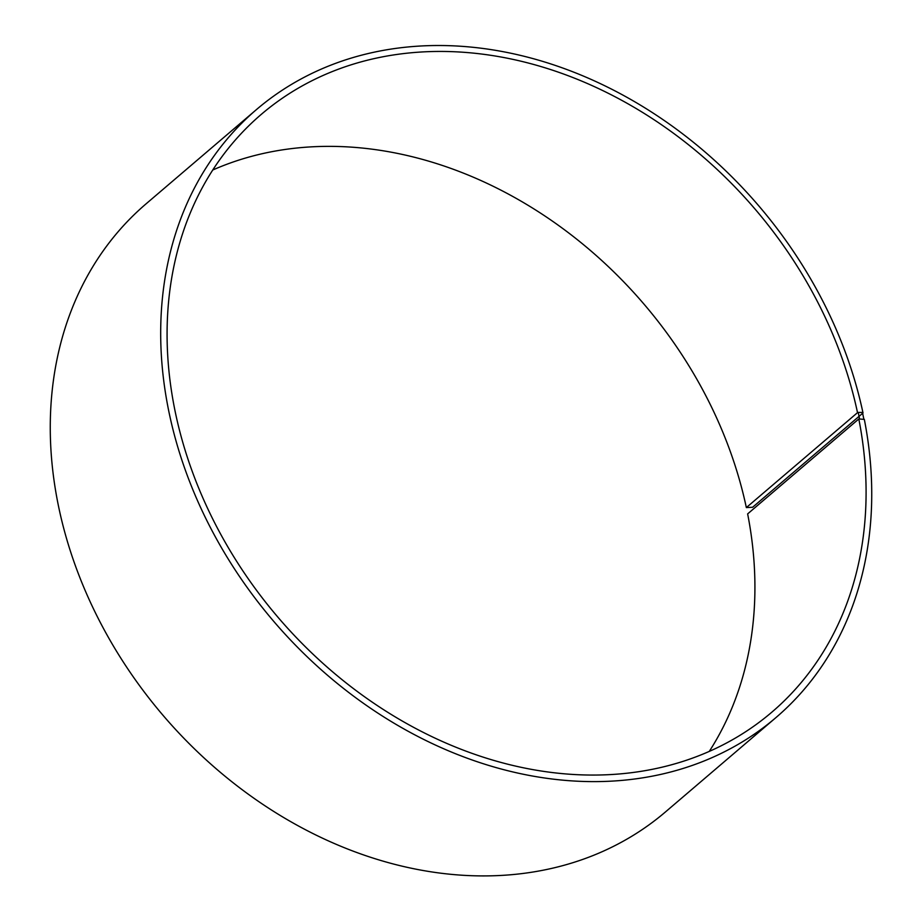 <?xml version="1.0" encoding="UTF-8"?>
<svg xmlns="http://www.w3.org/2000/svg" width="922" height="922" viewBox="0 0 922 922"><rect width="100%" height="100%" fill="white"/><g stroke="black" fill="none" stroke-linecap="round" stroke-linejoin="round"><path stroke-width="1.38" d="M746.347 507.584L857.518 412.653A393.083 313.929 49.5 0 0 608.117 93.214A393.083 313.929 49.5 0 0 261.329 114.328A393.083 313.929 49.5 0 0 277.856 617.118A393.083 313.929 49.5 0 0 771.852 712.164A393.083 313.929 49.5 0 0 858.808 418.968L864.329 419.383A399.86 319.346 49.5 0 1 775.886 717.639A399.86 319.346 49.5 0 1 273.373 620.944A399.86 319.346 49.5 0 1 256.547 109.499A399.86 319.346 49.5 0 1 609.327 88.005A399.86 319.346 49.5 0 1 863.015 412.964L752.606 507.261L746.347 507.584A393.083 313.929 49.5 0 0 212.763 170.005M709.26 751.418A393.083 313.929 49.5 0 0 747.638 513.9L858.808 418.968M857.518 412.653L858.232 412.445L859.523 418.772M858.232 412.445L862.462 412.434L863.776 418.842M256.547 109.499L146.137 203.785A399.86 319.346 49.5 0 0 162.952 715.242A399.86 319.346 49.5 0 0 665.465 811.936L775.886 717.639"/></g></svg>
